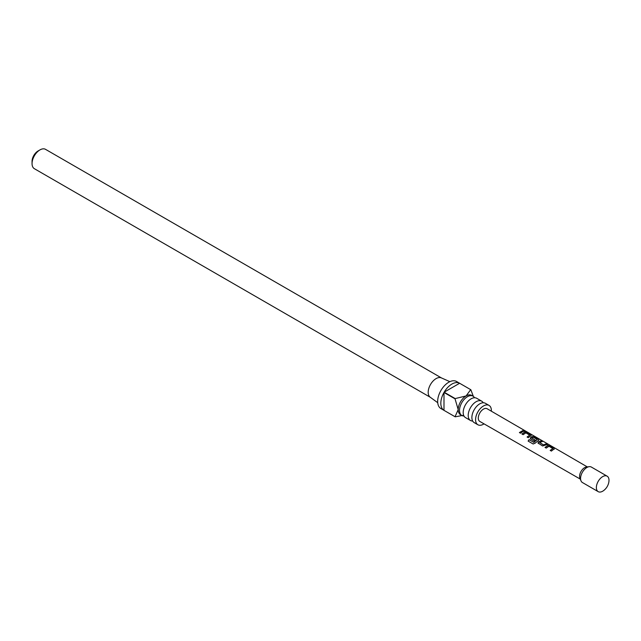 <?xml version="1.0" encoding="UTF-8"?>
<svg xmlns="http://www.w3.org/2000/svg" width="641" height="641" viewBox="0 0 641 641"><rect width="100%" height="100%" fill="white"/><g stroke="black" fill="none" stroke-linecap="round" stroke-linejoin="round"><path stroke-width="0.96" d="M525.941 431.281L487.144 408.75A7.323 4.231 -60 0 0 483.474 409.11A7.323 4.231 -60 0 0 478.683 415.568A7.323 4.231 -60 0 0 479.813 421.433L580.297 479.115M481.695 401.162L476.68 398.269A11.169 6.45 120 0 0 471.095 398.822A11.169 6.45 120 0 0 469.076 400.288A11.169 6.45 120 0 0 463.451 410.024A11.169 6.45 120 0 0 465.51 417.612L470.526 420.512A11.169 6.45 -60 0 1 468.811 411.562A11.169 6.45 -60 0 1 476.111 401.723A11.169 6.45 -60 0 1 481.695 401.162A11.169 6.45 -60 0 1 483.218 402.764M489.059 405.416L485.365 403.285A11.169 6.45 120 0 0 479.78 403.838A11.169 6.45 120 0 0 477.761 405.296A11.169 6.45 120 0 0 472.145 415.039A11.169 6.45 120 0 0 474.196 422.627L477.89 424.759A11.169 6.45 -60 0 1 476.175 415.809A11.169 6.45 -60 0 1 483.474 405.969A11.169 6.45 -60 0 1 489.059 405.416A11.169 6.45 -60 0 1 491.351 411.193M530.323 438.596L530.668 437.539L532.399 436.545L534.57 436.93L538.704 439.333L538.752 440.231L535.083 443.227L533.088 443.965L528.112 441.08L529.073 439.606L533.761 442.33L537.278 439.534L533.448 437.234L532.583 437.571L531.886 438.027L535.243 440.095L534.129 441.096L530.291 438.532M530.7 437.707L532.399 436.545M598.213 491.655L582.421 482.529A8.934 5.16 -60 0 1 580.986 480.806A8.934 5.16 -60 0 1 586.884 467.497A8.934 5.16 -60 0 1 589.143 466.68A8.934 5.16 -60 0 1 591.355 467.057L607.147 476.175A8.934 5.16 120 0 0 602.684 476.616A8.934 5.16 120 0 0 596.362 487.561A8.934 5.16 120 0 0 598.213 491.655A8.934 5.16 120 0 0 602.684 491.206A8.934 5.16 120 0 0 603.477 490.694A13.405 13.405 0 0 0 608.95 481.215A8.934 5.16 120 0 0 607.147 476.175M589.143 466.68L586.339 467.057A7.035 4.062 120 0 0 584.56 467.706A7.035 4.062 120 0 0 579.913 478.186L580.986 480.806M553.279 449.573L551.396 451.088L550.21 450.399L552.806 448.54L548.976 446.24L546.212 448.099L545.034 447.41L547.791 445.471L549.954 445.856L554.112 448.259L554.153 449.157L553.279 449.573M538.44 443.58L538.376 442.002L541.164 440.752L542.35 441.441L539.714 442.57L543.552 444.886L546.348 443.748L547.526 444.437L542.598 445.976L537.991 442.995M530.74 439.117L530.668 437.539M530.179 436.184L528.296 437.691L527.11 437.01L529.706 435.143L525.884 432.843L523.128 434.686L521.942 433.997L524.707 432.082L526.886 432.459L531.02 434.862L531.06 435.768L530.179 436.184M522.479 431.722L520.596 433.22L519.41 432.539L523.248 430.351L524.434 431.04L522.479 431.722M522.006 434.133L524.675 432.274L526.822 432.667L531.02 434.862L531.06 435.768M532.375 436.737L534.506 437.13L538.704 439.333L538.752 440.231M545.09 447.538L547.767 445.671L549.89 446.064L554.112 448.259L554.153 449.157M463.98 416.017A11.169 6.45 -60 0 1 461.841 415.496A11.169 6.45 -60 0 1 460.126 406.546A11.169 6.45 -60 0 1 467.425 396.707A11.169 6.45 -60 0 1 473.01 396.154A11.169 6.45 -60 0 1 474.532 397.749M461.841 415.496L460.518 414.727A11.169 6.45 -60 0 1 458.203 409.615A11.169 6.45 -60 0 1 466.095 395.938L470.678 389.648L459.621 383.262A15.632 9.03 120 0 0 451.881 384.079A15.632 9.03 120 0 0 444.149 392.196L455.198 398.582L466.095 395.938A11.169 6.45 -60 0 1 471.68 395.385L473.01 396.154M463.635 415.256L455.198 416.818A15.632 9.03 -60 0 1 455.118 416.778L440.904 408.565A15.632 9.03 -60 0 1 438.508 396.042A15.632 9.03 -60 0 1 448.724 382.26A15.632 9.03 -60 0 1 456.544 381.483L470.758 389.696A15.632 9.03 -60 0 1 470.839 389.736L473.354 396.378M444.149 410.44L455.046 416.73L458.203 409.615L455.046 398.854L443.989 392.476A15.632 9.03 120 0 0 443.989 410.344L455.046 416.73A15.632 9.03 -60 0 0 455.118 416.778M437.731 402.7L430.167 397.188A11.169 6.45 -60 0 1 428.885 388.142A11.169 6.45 -60 0 1 436.088 378.615A11.169 6.45 -60 0 1 441.312 377.878L449.878 381.667M484.035 423.861A11.169 6.45 -60 0 1 483.474 424.206A11.169 6.45 -60 0 1 477.89 424.759M472.673 421.033A11.169 6.45 -60 0 1 470.526 420.512M32.05 163.583L32.05 161.396A8.485 4.904 -60 0 1 38.051 150.996L39.95 149.906A11.169 6.45 120 0 0 32.05 163.583A11.169 6.45 120 0 0 34.366 168.695L430.327 397.3M441.497 377.958L45.535 149.345A11.169 6.45 120 0 0 39.95 149.906L38.051 150.996M443.989 410.344L443.989 392.476M444.149 392.196L459.621 383.262M519.466 432.675L523.248 430.351M523.184 430.56L524.378 431.241M524.322 430.896L525.484 431.273M527.166 437.138L529.706 435.143M530.956 435.071L531.028 435.96M533.2 444.021L528.224 441.144L529.162 439.71L533.761 442.33M538.648 439.534L538.728 440.423M535.267 440.263L531.886 438.027M533.849 442.434L537.278 439.534M538.023 443.059L538.376 442.002M539.714 442.57L543.576 445.054L546.348 443.748M546.284 443.949L547.462 444.638M538.4 442.162L541.164 440.752M541.1 440.952L542.286 441.641M550.266 450.535L552.806 448.54M554.048 448.468L554.12 449.357M587.332 466.92L525.884 431.241"/></g></svg>
